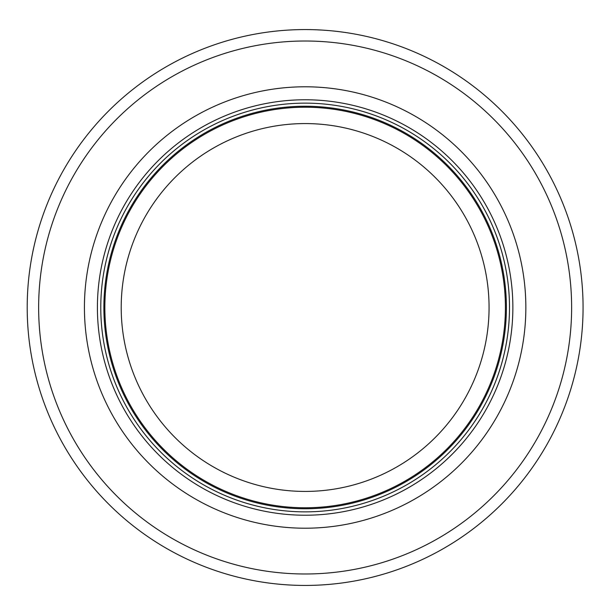 <?xml version="1.0" encoding="UTF-8"?>
<svg xmlns="http://www.w3.org/2000/svg" width="615" height="615" viewBox="0 0 615 615"><rect width="100%" height="100%" fill="white"/><g stroke="black" fill="none" stroke-linecap="round" stroke-linejoin="round"><path stroke-width="0.92" d="M505.415 307.5A200.275 200.275 0 0 0 204.995 134.055A200.275 200.275 0 0 0 204.995 480.945A200.275 200.275 0 0 0 505.415 307.5M509.497 307.5A204.364 204.364 0 0 0 202.95 130.518A204.364 204.364 0 0 0 202.95 484.482A204.364 204.364 0 0 0 509.497 307.5M525.848 307.5A220.716 220.716 0 0 0 194.778 116.358A220.716 220.716 0 0 0 194.778 498.642A220.716 220.716 0 0 0 525.848 307.5M583.066 307.5A277.934 277.934 0 0 0 166.165 66.804A277.934 277.934 0 0 0 166.165 548.196A277.934 277.934 0 0 0 583.066 307.5M489.063 307.5A183.931 183.931 0 0 1 213.167 466.785A183.931 183.931 0 0 1 213.167 148.215A183.931 183.931 0 0 1 489.063 307.5M506.399 307.5A201.266 201.266 0 0 0 204.503 133.201A201.266 201.266 0 0 0 204.503 481.799A201.266 201.266 0 0 0 506.399 307.5M512.864 307.5A207.724 207.724 0 0 0 201.274 127.605A207.724 207.724 0 0 0 201.274 487.395A207.724 207.724 0 0 0 512.864 307.5M571.627 307.5A266.495 266.495 0 0 0 171.885 76.714A266.495 266.495 0 0 0 171.885 538.286A266.495 266.495 0 0 0 571.627 307.5"/></g></svg>
